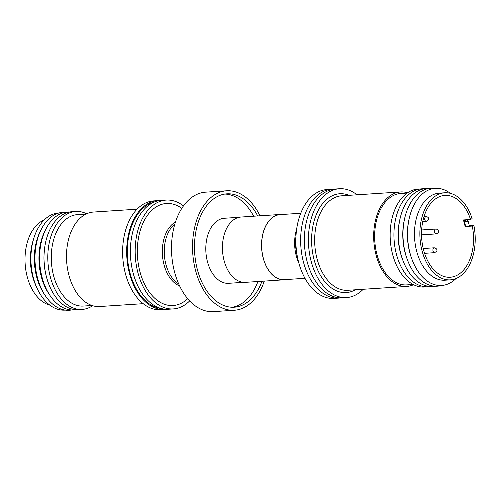 <?xml version="1.0" encoding="UTF-8"?>
<svg xmlns="http://www.w3.org/2000/svg" width="500" height="500" viewBox="0 0 500 500"><rect width="100%" height="100%" fill="white"/><g stroke="black" fill="none" stroke-linecap="round" stroke-linejoin="round"><path stroke-width="0.75" d="M340.662 297.887A54.538 34.494 -93.7 0 1 338.812 298.087A54.538 34.494 -93.7 0 1 301.731 253.944A54.538 34.494 -93.7 0 1 321.775 192.288A54.538 34.494 -93.7 0 1 331.688 189.244A54.538 34.494 -93.7 0 1 333.55 189.206M260.019 215.8A59.856 37.862 86.3 0 0 231.219 190.931A59.856 37.862 86.3 0 0 226.612 190.787A59.856 37.862 86.3 0 0 192.569 249.363A59.856 37.862 86.3 0 0 229.819 310.113A59.856 37.862 86.3 0 0 234.425 310.25A59.856 37.862 86.3 0 0 264.294 281.1M226.612 190.787L205.569 192.162A59.856 37.862 86.3 0 0 171.525 250.738A59.856 37.862 86.3 0 0 208.775 311.488A59.856 37.862 86.3 0 0 213.388 311.625L234.425 310.25M257.694 215.95A56.806 35.931 86.3 0 0 231.181 193.969A56.806 35.931 86.3 0 0 226.806 193.837A56.806 35.931 86.3 0 0 194.506 249.419A56.806 35.931 86.3 0 0 229.856 307.069A56.806 35.931 86.3 0 0 234.231 307.206A56.806 35.931 86.3 0 0 261.962 281.256M232.2 307.244A56.806 35.931 86.3 0 0 257.919 281.519M253.644 216.213A56.806 35.931 86.3 0 0 227.138 194.237A56.806 35.931 86.3 0 0 224.794 194.056M239.225 217.288L224.344 218.263A32.594 20.612 86.3 0 0 205.812 250.156A32.594 20.612 86.3 0 0 226.094 283.231A32.594 20.612 86.3 0 0 228.6 283.306L243.481 282.331M300.738 213.263L280.181 214.606A32.594 20.612 86.3 0 0 272.319 217.719A32.594 20.612 86.3 0 0 262.575 254.931A32.594 20.612 86.3 0 0 284.438 279.65L304.994 278.306M363.194 289.275A54.538 34.494 -93.7 0 1 346.569 297.575L342.525 297.844A54.538 34.494 -93.7 0 1 307.087 261.5A54.538 34.494 -93.7 0 1 325.481 192.044A54.538 34.494 -93.7 0 1 335.4 189.006L339.444 188.738A54.538 34.494 -93.7 0 1 357.006 194.8M331.688 189.244L326.9 189.556A54.538 34.494 86.3 0 0 316.988 192.6A54.538 34.494 86.3 0 0 296.944 254.256A54.538 34.494 86.3 0 0 334.025 298.4L338.812 298.087M346.569 297.575A54.538 34.494 -93.7 0 1 311.131 261.238A54.538 34.494 -93.7 0 1 339.444 188.738M465.506 226.5L465.087 226.531L464.956 225.681L465.831 226.981L469.394 225.981L468.094 221.05L467.225 219.75L463.663 220.75L463.363 219.956L470.556 219.481L472.094 218.612A43.631 27.6 -93.7 0 0 444.688 192.781L439.294 193.137A43.631 27.6 -93.7 0 0 416.644 251.131A43.631 27.6 -93.7 0 0 444.994 280.206L450.387 279.856A43.631 27.6 -93.7 0 1 422.038 250.781A43.631 27.6 -93.7 0 1 444.688 192.781M469.263 225.487L473.819 225.188L472.281 226.056L468.156 226.331M472.281 226.056A41.013 25.944 -93.7 0 1 450.213 277.244A41.013 25.944 -93.7 0 1 423.569 249.913A41.013 25.944 -93.7 0 1 444.856 195.394A41.013 25.944 -93.7 0 1 470.556 219.481M455.956 278.562A48.663 30.781 -93.7 0 1 412.044 259.525A48.663 30.781 -93.7 0 1 409.994 253.044A48.663 30.781 -93.7 0 1 409.319 217.931A48.663 30.781 -93.7 0 1 450.375 193.331M412.044 259.525L411.644 258.456A46.106 29.169 -93.7 0 1 409.706 252.312A46.106 29.169 -93.7 0 1 409.062 219.044L409.319 217.931M441.331 285.494A49.081 31.05 -93.7 0 1 407.488 260.006A49.081 31.05 -93.7 0 1 405.425 253.469A49.081 31.05 -93.7 0 1 404.744 218.05A49.081 31.05 -93.7 0 1 434.975 188.375M407.488 260.006L407.025 258.756A46.106 29.169 -93.7 0 1 405.087 252.619A46.106 29.169 -93.7 0 1 404.444 219.35L404.744 218.05M434.994 286.188A49.081 31.05 -93.7 0 1 402.869 260.306A49.081 31.05 -93.7 0 1 400.806 253.769A49.081 31.05 -93.7 0 1 400.125 218.356A49.081 31.05 -93.7 0 1 428.606 188.506M402.869 260.306L402.356 258.938A45.812 28.975 -93.7 0 1 400.431 252.838A45.812 28.975 -93.7 0 1 399.794 219.781L400.125 218.356M430.475 286.494A49.081 31.05 -93.7 0 1 396.375 254.062A49.081 31.05 -93.7 0 1 424.081 188.794M426.369 286.8A49.081 31.05 -93.7 0 1 392.587 254.306A49.081 31.05 -93.7 0 1 419.969 189.025M413.144 284.475L406.694 284.9A45.812 28.975 -93.7 0 1 376.925 254.375A45.812 28.975 -93.7 0 1 400.712 193.475L407.163 193.05M413.587 284.7A47.337 29.944 -93.7 0 1 406.794 286.425A47.337 29.944 -93.7 0 1 376.037 254.881A47.337 29.944 -93.7 0 1 400.613 191.95A47.337 29.944 -93.7 0 1 407.575 192.769M282.031 214.488A32.719 20.7 86.3 0 0 280.175 214.481L241.062 217.037A32.719 20.7 86.3 0 0 231.256 221.844A32.719 20.7 86.3 0 0 223.75 259.231A32.719 20.7 86.3 0 0 245.331 282.344L284.45 279.781A32.719 20.7 86.3 0 0 286.288 279.531M280.175 214.481A32.719 20.7 86.3 0 0 270.369 219.288A32.719 20.7 86.3 0 0 262.863 256.669A32.719 20.7 86.3 0 0 284.45 279.781M187.712 298.688A51.125 32.337 -93.7 0 1 143.319 281.469A51.125 32.337 -93.7 0 1 144.256 220.519A51.125 32.337 -93.7 0 1 181.8 208.344M154.019 202.175A53.569 33.881 86.3 0 0 129.65 271.619A53.569 33.881 86.3 0 0 160.969 308.419M166.194 200.075L161.406 200.387A54.538 34.494 86.3 0 0 132.787 271.675A54.538 34.494 86.3 0 0 168.531 309.231L173.319 308.919A54.538 34.494 -93.7 0 1 137.575 271.363A54.538 34.494 -93.7 0 1 166.194 200.075A54.538 34.494 -93.7 0 1 183.456 205.906M189.669 300.887A54.538 34.494 -93.7 0 1 173.319 308.919M159.556 200.588A54.538 34.494 86.3 0 0 157.7 200.631L153.65 200.9A54.538 34.494 86.3 0 0 125.337 273.394A54.538 34.494 86.3 0 0 160.775 309.738L164.819 309.475A54.538 34.494 86.3 0 0 166.669 309.269M157.7 200.631A54.538 34.494 86.3 0 0 129.388 273.131A54.538 34.494 86.3 0 0 164.819 309.475M58.888 212.981A48.663 30.781 86.3 0 0 33.775 238.388L32.975 241.031A43.631 27.6 86.3 0 0 32.575 276.269A43.631 27.6 86.3 0 0 35.894 285.675L37.038 288.188A48.663 30.781 86.3 0 0 65.244 310.1M44.262 219.913A43.631 27.6 86.3 0 0 27.181 276.619A43.631 27.6 86.3 0 0 49.844 305.144M33.775 238.388A48.663 30.781 86.3 0 0 33.338 277.694A48.663 30.781 86.3 0 0 37.038 288.188M65.225 212.288A49.081 31.05 86.3 0 0 41.081 229.731L40.05 231.806A46.106 29.169 86.3 0 0 36.619 276.731A46.106 29.169 86.3 0 0 44.112 293.894L45.406 295.819A49.081 31.05 86.3 0 0 71.612 309.969M41.081 229.731A49.081 31.05 86.3 0 0 37.425 277.55A49.081 31.05 86.3 0 0 45.406 295.819M69.744 211.981A49.081 31.05 86.3 0 0 45.7 229.431L44.675 231.506A46.106 29.169 86.3 0 0 41.238 276.431A46.106 29.169 86.3 0 0 48.738 293.594L50.025 295.519A49.081 31.05 86.3 0 0 76.137 309.688M45.7 229.431A49.081 31.05 86.3 0 0 42.044 277.25A49.081 31.05 86.3 0 0 50.025 295.519M73.85 211.675A49.081 31.05 86.3 0 0 44.444 249.6A49.081 31.05 86.3 0 0 46.15 275.688A49.081 31.05 86.3 0 0 46.469 276.956A49.081 31.05 86.3 0 0 80.25 309.45M86.631 213.775A49.081 31.05 86.3 0 0 55.325 226.25A49.081 31.05 86.3 0 0 50.256 276.712A49.081 31.05 86.3 0 0 92.644 305.706M86 214.069L77.337 214.638A45.812 28.975 86.3 0 0 53.556 275.538A45.812 28.975 86.3 0 0 83.325 306.062L91.981 305.494M137.025 209.2L93.425 212.05A47.337 29.944 86.3 0 0 68.85 274.981A47.337 29.944 86.3 0 0 99.606 306.525L143.212 303.675M44.444 249.6L44.344 250.475A45.812 28.975 86.3 0 0 45.938 274.825L46.15 275.688M465.456 226.425L465.087 226.531M473.819 225.188A43.631 27.6 -93.7 0 1 450.387 279.856M468.094 221.05L464.538 222.05L463.663 220.75L464.956 225.681M464.538 222.05L465.831 226.981M434.294 247.794C436.763 248.569 437.537 249.756 436.613 251.337L434.613 252.669A2.444 1.544 -93.7 0 1 433.1 251.294A2.444 1.544 -93.7 0 1 433.212 248.644A2.444 1.544 -93.7 0 1 434.294 247.794L423.219 248.519M435.788 229.031C437.275 229.188 438.113 229.794 438.294 230.85C438.85 232.062 438.119 233.088 436.106 233.912A2.444 1.544 -93.7 0 1 434.519 232.281A2.444 1.544 -93.7 0 1 435.788 229.031L421.631 229.963M426.112 216.612L426.95 216.7C429.544 218.125 429.369 219.719 426.431 221.488A2.444 1.544 -93.7 0 1 426.081 221.444A2.444 1.544 -93.7 0 1 424.719 218.875A2.444 1.544 -93.7 0 1 426.112 216.612L423.95 216.75M296.65 229.119A32.594 20.612 86.3 0 0 298.875 263.119M295.956 236.462A33.356 21.1 86.3 0 0 297.231 255.931M406.794 286.425L347.781 290.281A47.337 29.944 -93.7 0 1 317.025 258.738A47.337 29.944 -93.7 0 1 341.6 195.812L400.613 191.95M355.275 289.794A49.519 31.325 -93.7 0 1 314.062 259.575A49.519 31.325 -93.7 0 1 318.631 209.65A49.519 31.325 -93.7 0 1 349.087 195.319M178.7 283.888A32.594 20.612 -93.7 0 1 168.069 270.7A32.594 20.612 -93.7 0 1 174.794 224.194M179.638 285.919A33.356 21.1 -93.7 0 1 166.244 271.2A33.356 21.1 -93.7 0 1 175.456 222.05M425.706 256.45L425.163 255.019M426.431 221.488L422.694 221.731M436.106 233.912L421.525 234.862M434.613 252.669L424.575 253.325"/></g></svg>
